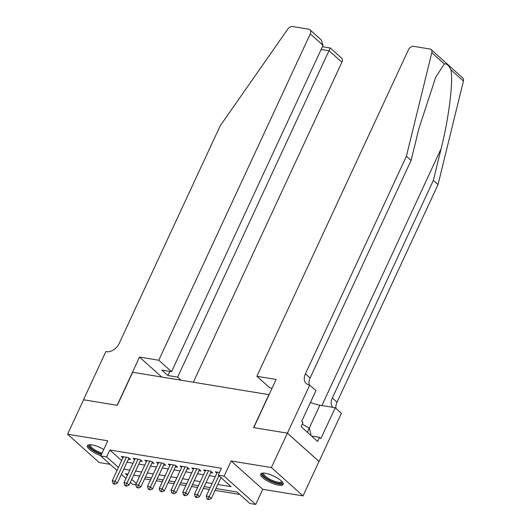 <?xml version="1.0" encoding="UTF-8"?>
<svg xmlns="http://www.w3.org/2000/svg" width="531" height="531" viewBox="0 0 531 531"><rect width="100%" height="100%" fill="white"/><g stroke="black" fill="none" stroke-linecap="round" stroke-linejoin="round"><path stroke-width="0.8" d="M103.771 449.485A12.379 3.611 -155.1 0 0 91.989 444.898A12.379 3.611 -155.1 0 0 87.423 445.662A12.379 3.611 -155.1 0 0 100.897 455.678M278.596 485.195A12.379 3.611 -155.1 0 0 283.156 484.438A12.379 3.611 -155.1 0 0 277.733 478.258A12.379 3.611 -155.1 0 0 265.261 473.254A12.379 3.611 -155.1 0 0 260.694 474.01A12.379 3.611 -155.1 0 0 266.117 480.19A12.379 3.611 -155.1 0 0 278.596 485.195M135.823 484.83L132.398 484.265L130.314 482.394M269.064 394.679L132.664 372.264L117.324 405.312L83.553 399.783L67.57 434.212L99.197 462.534L110.136 464.326M268.932 394.56L253.592 427.608L287.364 433.137L318.992 461.459L303.009 495.888L271.381 467.559L231.151 460.974L224.115 476.128L255.743 504.45L249.875 503.488L237.052 492.005L215.931 488.547M231.151 460.974L262.779 489.303L303.009 495.888M262.779 489.303L255.743 504.45M144.591 478.856L150.592 479.838M156.34 480.774L162.34 481.756M168.088 482.699L174.088 483.681M179.836 484.624L185.837 485.599M191.585 486.542L197.578 487.524M203.333 488.467L209.327 489.449M215.075 490.385L239.753 494.427M287.364 433.137L271.381 467.559M128.456 459.162L130.513 459.501L128.376 457.589L121.327 456.434L122.887 457.835M140.204 461.087L142.255 461.419L140.124 459.507L133.075 458.353L134.635 459.753M151.952 463.005L154.003 463.344L151.866 461.432L144.817 460.277L146.383 461.678M163.694 464.93L165.752 465.269L163.614 463.351L156.565 462.202L158.132 463.596M175.442 466.855L177.5 467.187L175.363 465.275L168.314 464.121L169.874 465.521M187.191 468.773L189.248 469.112L187.111 467.2L180.062 466.045L181.622 467.446M198.939 470.698L200.997 471.03L198.859 469.119L191.81 467.964L193.37 469.364M210.688 472.617L212.739 472.955L210.601 471.043L203.559 469.889L205.119 471.289M138.77 475.922L139.474 476.559M217.816 484.478L231.065 486.648L218.241 475.165L221.44 468.276L109.844 450.016L121.619 460.563M127.035 462.216L133.035 463.198M138.783 464.14L144.784 465.123M150.532 466.059L156.532 467.041M162.28 467.984L168.281 468.966M174.029 469.908L180.022 470.884M185.777 471.827L191.771 472.809M197.519 473.752L203.519 474.734M209.267 475.67L215.267 476.652M219.482 472.497L215.301 471.813L216.867 473.207M117.012 470.486L100.771 455.943L107.806 440.796L67.57 434.212M100.771 455.943L106.645 456.906L118.426 467.453M109.844 450.016L106.645 456.906M218.241 475.165L224.115 476.128M125.94 478.484L121.38 474.402M127.951 474.156L125.449 473.745L127.354 475.444M131.721 479.36L136.281 483.442M210.183 487.611L204.183 486.628M198.435 485.686L192.434 484.703M186.686 483.768L180.686 482.785M174.938 481.843L168.944 480.86M163.19 479.918L157.196 478.942M151.448 478L145.448 477.017M139.699 476.075L133.699 475.092M123.842 469.099L129.843 470.081M135.591 471.024L141.591 472.006M147.339 472.948L153.333 473.931M159.081 474.867L165.081 475.849M170.829 476.792L176.83 477.774M182.578 478.71L188.578 479.692M194.326 480.635L200.326 481.617M206.074 482.56L212.068 483.542M218.858 475.716L209.174 496.585L206.234 496.107L217.358 472.145M220.996 477.628L211.311 498.503L209.174 496.585L208.106 498.808L206.931 498.616L207.78 499.379L208.955 499.571L208.106 498.808M208.955 499.571L211.311 498.503M206.234 496.107L206.931 498.616M282.187 481.836A10.713 3.126 24.9 0 1 281.397 483.25A10.713 3.126 24.9 0 1 268.653 479.699A10.713 3.126 24.9 0 1 263.31 473.068M263.861 473.088A9.923 2.894 -155.1 0 0 263.761 473.26A9.923 2.894 -155.1 0 0 270.279 479.447A9.923 2.894 -155.1 0 0 281.052 482.181A9.923 2.894 -155.1 0 0 281.755 481.61A9.923 2.894 -155.1 0 0 281.815 481.425M261.179 473.493A12.299 3.591 -155.1 0 0 270.186 481.026A12.299 3.591 -155.1 0 0 282.724 484.007A12.299 3.591 -155.1 0 0 283.242 483.734M310.535 435.128L310.934 434.265L309.281 428.145L302.305 424.156M307.363 432.287L309.281 428.145M87.907 445.137A12.299 3.591 -155.1 0 0 101.421 454.549M101.627 454.105A10.713 3.126 24.9 0 1 91.83 448.974A10.713 3.126 24.9 0 1 90.038 444.719M90.589 444.739A9.923 2.894 -155.1 0 0 90.489 444.905A9.923 2.894 -155.1 0 0 102.052 453.182M444.308 63.906L431.803 52.702A4.759 3.292 -48.2 0 0 431.099 49.582L462.727 77.911A4.759 3.292 131.8 0 1 463.43 81.031L438.022 184.609L433.342 180.421L441.128 148.66C448.808 118.506 453.428 81.283 450.925 69.826C448.874 65.446 446.671 63.468 444.308 63.906L435.626 77.46L418.866 128.714L411.074 160.475L310.077 378.052A11.111 7.673 -48.2 0 0 309.201 384.849M272.104 388.134L269.655 387.736L256.871 376.287L408.366 49.934A4.759 3.292 -48.2 0 1 413.802 46.376L429.838 49.005A4.759 3.292 -48.2 0 1 431.099 49.582M411.074 160.475L406.394 156.287L305.398 373.857A11.111 7.673 -48.2 0 0 306.208 383.482A11.111 7.673 -48.2 0 0 309.148 384.842L315.991 390.497L301.674 421.342L303.042 422.57L301.123 426.698L317.618 441.473L319.536 437.345L320.903 438.566L335.227 407.722L341.42 413.271L319.051 461.472L287.424 433.143L253.765 427.641L276.14 379.439L256.871 376.287M438.022 184.609L337.026 402.186A11.111 7.673 -48.2 0 0 336.023 408.439M332.871 407.337A11.111 7.673 -48.2 0 1 332.346 397.991L433.342 180.421M431.803 52.702L406.394 156.287M309.792 384.948L287.424 433.143M335.227 407.722L319.894 405.213A17.855 5.21 24.9 0 1 310.476 402.379M319.536 437.345L311.551 436.037M193.37 382.194L341.904 62.207L329.12 50.764L321.136 49.456M158.782 360.237L310.277 33.884A4.759 3.292 -48.2 0 0 309.925 29.756A4.759 3.292 -48.2 0 0 308.67 29.172L292.634 26.55A4.759 3.292 -48.2 0 0 287.749 29.132L220.199 125.82L119.209 343.391A11.111 7.673 131.8 0 1 106.512 351.688L105.861 351.582L83.493 399.777L117.145 405.286L139.52 357.084L158.782 360.237L171.566 371.687L161.816 370.087L167.882 375.523L177.633 377.116L330.083 48.348M177.633 377.116L181.051 380.183M139.52 357.084L161.782 377.03M171.566 371.687L323.054 45.327L310.277 33.884M322.41 46.715L330.302 48.009L341.552 58.085A4.759 3.292 131.8 0 1 341.904 62.207M167.882 375.523L169.801 371.395M309.925 29.756L321.175 39.832L323.054 45.327M208.55 470.705L197.426 494.666L194.492 494.182L205.61 470.227M211.179 471.555L199.563 496.578L197.426 494.666L196.357 496.883L195.182 496.691L196.039 497.461L197.213 497.653L196.357 496.883M197.213 497.653L199.563 496.578M194.492 494.182L195.182 496.691M196.802 468.78L185.677 492.741L182.744 492.264L193.861 468.302M199.43 469.636L187.815 494.66L185.677 492.741L184.609 494.965L183.434 494.773L184.29 495.536L185.465 495.728L184.609 494.965M185.465 495.728L187.815 494.66M182.744 492.264L183.434 494.773M185.053 466.862L173.929 490.823L170.995 490.339L182.12 466.377M187.682 467.711L176.066 492.735L173.929 490.823L172.86 493.04L171.686 492.848L173.717 493.81L172.86 493.04M173.717 493.81L176.066 492.735M170.995 490.339L171.686 492.848M173.305 464.937L162.187 488.898L159.247 488.42L170.371 464.459M175.94 465.787L164.325 490.81L162.187 488.898L161.112 491.122L159.937 490.929L161.968 491.885L161.112 491.122M161.968 491.885L164.325 490.81M159.247 488.42L159.937 490.929M161.557 463.019L150.439 486.98L147.499 486.496L158.623 462.534M164.192 463.868L152.576 488.892L150.439 486.98L149.364 489.197L148.189 489.005L150.22 489.96L149.364 489.197M150.22 489.96L152.576 488.892M147.499 486.496L148.189 489.005M149.815 461.094L138.691 485.055L135.757 484.577L146.875 460.616M152.443 461.943L140.828 486.967L138.691 485.055L137.622 487.272L136.447 487.08L138.472 488.042L137.622 487.272M138.472 488.042L140.828 486.967M135.757 484.577L136.447 487.08M138.067 459.169L126.942 483.13L124.008 482.652L135.126 458.691M140.695 460.025L129.079 485.049L126.942 483.13L125.874 485.354L124.699 485.161L125.555 485.925L126.73 486.117L125.874 485.354M126.73 486.117L129.079 485.049M124.008 482.652L124.699 485.161M126.318 457.251L115.194 481.212L112.26 480.728L123.384 456.766M128.947 458.1L117.331 483.124L115.194 481.212L114.125 483.429L112.95 483.237L113.807 484.007L114.981 484.199L114.125 483.429M114.981 484.199L117.331 483.124M112.26 480.728L112.95 483.237M441.128 148.66L321.892 405.545M310.077 378.052L305.398 373.857M332.346 397.991L337.026 402.186M463.43 81.031L450.925 69.826M309.254 428.132L319.894 405.213"/></g></svg>
